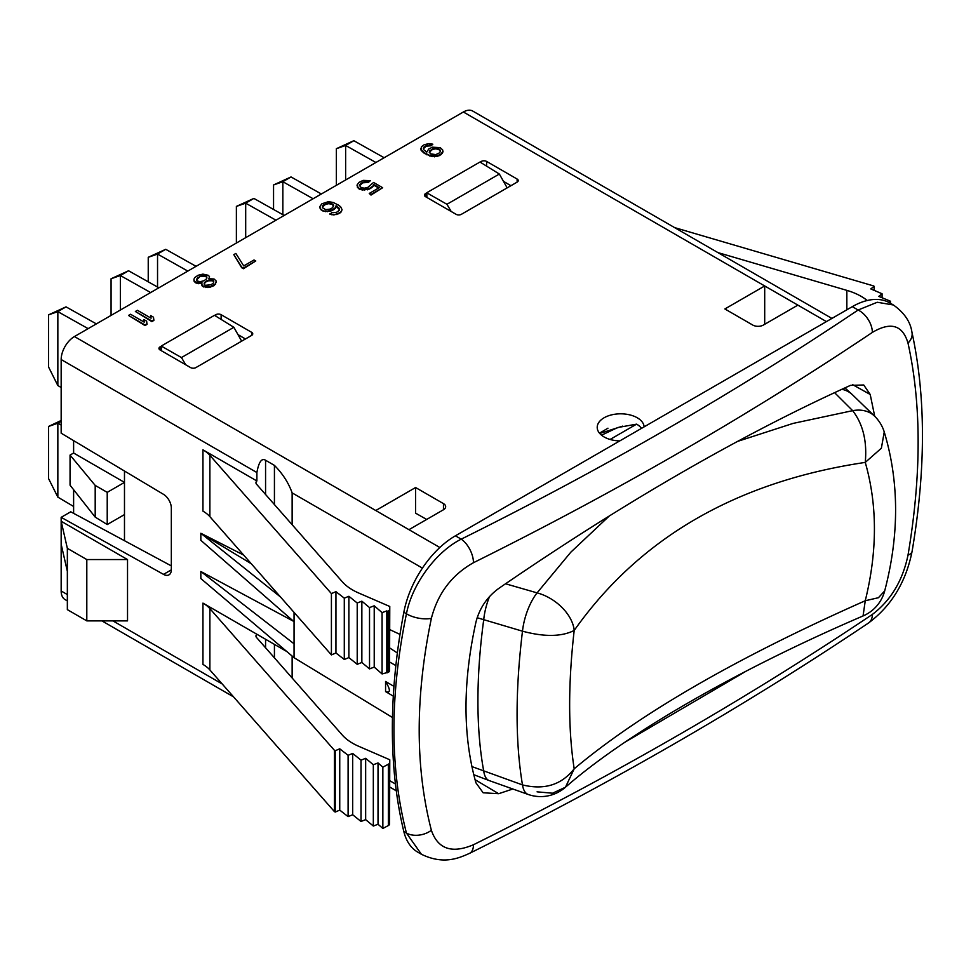<?xml version="1.0" encoding="UTF-8"?>
<svg xmlns="http://www.w3.org/2000/svg" width="971" height="971" viewBox="0 0 971 971"><rect width="100%" height="100%" fill="white"/><g stroke="black" fill="none" stroke-linecap="round" stroke-linejoin="round"><path stroke-width="1.46" d="M764.699 324.29L764.699 285.959L463.373 111.993A18.777 10.839 -60 0 1 472.756 111.07L831.929 318.427M463.373 111.993L74.439 336.549A18.777 10.839 -60 0 0 61.161 359.537L61.161 433.187L163.516 494.348A11.264 6.506 60 0 1 171.333 508.064L171.333 569.686A11.264 6.506 60 0 1 169.003 574.844A11.264 6.506 60 0 1 163.516 574.371L61.161 517.337L61.161 521.245L127.529 559.563L127.529 620.882L86.807 620.882L67.351 609.642L67.351 548.336L61.161 521.245L61.161 590.987A18.777 10.839 -60 0 0 65.045 599.58L67.351 600.915M245.445 338.976L237.98 334.594M510.928 185.704L503.464 181.322M61.161 517.337L70.749 511.802L171.333 565.899M292.137 677.976L292.137 656.068M256.89 634.257A5.632 3.253 0 0 0 255.956 636.041A5.632 3.253 0 0 0 256.562 637.522L342.241 734.974A56.318 32.516 180 0 0 358.651 746.262L389.772 759.759L389.553 824.051A3.75 2.173 180 0 1 388.351 825.556L382.853 828.457L382.853 767.151L378.022 762.939L373.325 764.747L365.654 758.315L361.018 760.159L352.679 753.423L348.104 755.317L339.741 748.811L335.213 750.741L334.4 750.28L209.882 608.623A37.541 21.678 0 0 0 202.951 603.112L286.748 651.492M256.89 480.973A5.632 3.253 0 0 0 255.956 482.769A5.632 3.253 0 0 0 256.562 484.238L342.241 581.702A56.318 32.516 180 0 0 358.651 592.99L389.772 606.474L389.553 670.767A3.75 2.173 180 0 1 388.351 672.272L382.076 673.947L374.223 667.101L369.526 668.91L361.855 662.477L357.219 664.322L348.88 657.585L344.292 659.479L335.942 652.973L331.414 654.903L331.414 593.597L209.882 455.35A37.541 21.678 180 0 0 202.951 449.828L256.89 480.973L256.89 472.537C258.808 461.929 261.697 457.827 265.569 460.254L274.429 465.376C282.658 473.678 288.557 482.854 292.137 492.892L292.137 524.692M294.055 612.41L294.055 621.731L200.839 540.313L200.839 533.261L243.648 555.072M389.772 629.621L400.003 634.415M293.57 621.306L200.839 571.506L294.055 643.797L294.055 657.695L392.466 717.508M294.055 657.695L200.839 578.558L200.839 571.506M251.246 563.714L200.839 533.261L280.51 596.995M389.772 647.997L397.357 652.985M389.772 662.125L395.865 665.584M455.411 535.81L461.225 539.16A3735.789 2156.834 0 0 0 858.121 310.016L852.307 306.654L455.411 535.81A75.095 43.355 -60 0 0 403.839 612.264A563.18 325.151 120 0 0 403.839 831.577A75.095 43.355 -60 0 0 417.87 852.222L421.402 854.262L406.448 833.082C389.784 768.037 389.784 694.933 406.448 613.781C412.08 584.19 436.052 551.674 461.225 539.16A18.777 9.989 63.6 0 1 473.46 562.707A3754.554 2167.673 0 0 0 872.359 332.41C890.795 321.462 902.69 325.042 908.006 343.127C921.515 404.422 921.515 475.086 908.006 555.121C902.69 580.694 890.795 600.466 872.359 614.437A3754.554 2167.673 180 0 1 473.46 844.746C451.879 853.873 437.848 849.055 431.379 830.302C415.139 767.442 415.139 696.777 431.379 618.309C437.848 593.402 451.879 574.868 473.46 562.707M852.307 306.654A75.095 43.355 -60 0 1 889.861 302.94L893.393 304.979C904.244 312.723 910.422 321.753 911.915 332.094L911.915 332.094A18.777 13.339 167.4 0 1 908.006 343.127M872.359 332.41A18.777 11.628 56.1 0 0 858.121 310.016L877.25 302.26L893.393 304.979M421.499 854.31L421.402 854.262C443.99 865.27 459.489 857.781 469.563 853.339L469.563 853.339A18.777 9.989 -116.4 0 0 473.46 844.746M746.213 671.119L624.608 742.39M512.797 789.01L498.669 793.708L483.157 792.785L475.948 782.857C462.694 735.848 462.694 682.273 475.948 622.12C479.528 608.174 487.102 596.971 498.669 588.487C623.71 502.626 740.982 434.911 850.487 385.366L863.729 384.989L870.21 394.481L852.489 384.565M874.713 416.304L870.21 394.493M439.827 547.498L375.765 510.515L415.588 487.527L415.588 513.161L426.67 519.449M498.669 793.708L475.062 779.677M764.699 285.959L724.876 308.96L752.756 325.054A7.513 4.333 180 0 0 763.376 325.054L797.883 305.125L764.699 285.959M599.738 433.479L622.666 426.123M408.949 529.681L443.468 509.751A7.513 4.333 180 0 0 445.665 506.68A7.513 4.333 180 0 0 443.468 503.621L415.588 487.527M619.789 440.907A23.462 13.545 180 0 1 604.083 436.938A23.462 13.545 180 0 1 597.214 427.361A23.462 13.545 180 0 1 611.694 414.848A23.462 13.545 180 0 1 637.267 417.785A23.462 13.545 180 0 1 644.125 426.852M420.771 148.32L421.147 150.335L424.315 153.357L431.998 156.61L437.193 156.44L440.968 154.668L443.007 151.877L442.63 149.862L440.166 147.641L432.532 147.191L428.757 148.976L426.73 152.168L423.562 149.546L423.526 147.543L426.269 145.553L431.112 145.189L432.823 144.194L429 143.574L424.169 144.74L421.438 146.73L421.147 149.728L424.315 152.75L429.558 155.384L437.193 155.833L440.968 154.049L443.007 151.258M423.307 148.83L426.269 146.172L431.112 145.796L432.823 144.194M359.513 185.667L362.814 182.803L368.349 182.439L370.412 180.642L363.13 180.388L359.003 182.366L356.976 185.158L358.408 187.961L362.256 189.394L369.514 188.435L372.937 186.056L373.592 184.454L379.2 187.694L369.259 193.435L371.007 194.443L382.671 187.719L373.556 182.451L367.754 187.427L364.307 188.204L361.176 187.585L359.404 185.376L360.751 183.373L364.538 181.601L368.349 181.82L370.412 180.642M356.976 185.158L358.408 188.58L362.256 190L369.514 189.042L372.937 186.663L373.592 185.073L378.666 187.998M369.259 193.435L371.007 195.062L382.671 187.719M339.243 208.947L339.28 210.331L336.549 212.321L331.706 212.685L329.982 214.288L333.806 214.919L338.636 213.741L341.379 211.763L342.035 209.554L340.603 206.738L338.491 205.124L333.247 202.49L328.38 201.665L321.838 203.825L319.811 206.617L320.175 208.631L322.991 211.047L330.274 211.29L334.06 209.518L336.075 206.325L339.498 209.663M233.817 254.645L241.67 267.705L243.418 268.724L255.761 260.981L254.014 259.973L243.721 265.908L235.868 253.455L233.817 254.645L241.67 267.098L243.418 268.105L255.761 260.981M209.19 278.167L209.518 276.759L208.449 275.351L202.878 274.125L198.048 275.291L194.625 277.67L193.969 279.272L193.994 280.473L196.106 282.488L202.004 282.719L201.689 284.515L203.449 286.324L210.731 286.579L215.538 283.799L216.181 281.007L214.057 278.993L208.862 278.762L209.518 276.759M193.969 279.272L193.994 281.08L196.106 283.095L201.665 283.398M201.665 283.314L202.405 286.336L207.964 287.574L214.166 285.608L216.193 282.209M135.37 311.485L151.828 321.607L153.879 320.418L153.491 317.201L150.687 315.575L151.075 318.185L137.421 310.295L135.37 311.485L151.828 320.988L153.879 319.799M150.687 315.575L150.978 318.124M128.512 315.441L144.97 325.564L147.022 324.375L146.633 321.158L143.829 319.544L144.218 322.141L130.563 314.252L128.512 315.441L144.97 324.945L147.022 323.756M143.829 319.544L144.121 322.081M161.38 350.725L161.38 346.125L160.057 346.89L160.057 349.961A3.75 2.173 180 0 1 158.953 348.431A3.75 2.173 180 0 1 160.057 346.89M160.057 349.961L190.583 367.584A3.75 2.173 180 0 0 195.899 367.584L251.647 335.396A3.75 2.173 180 0 0 252.751 333.866A3.75 2.173 180 0 0 251.647 332.337L221.121 314.701L221.121 319.423M214.603 315.393L215.805 314.701A3.75 2.173 180 0 1 221.121 314.701M426.864 197.441L426.864 192.853L425.541 193.617L425.541 196.676A3.75 2.173 180 0 1 424.448 195.147A3.75 2.173 180 0 1 425.541 193.617M425.541 196.676L456.079 214.312A3.75 2.173 180 0 0 461.383 214.312L517.13 182.123A3.75 2.173 180 0 0 518.235 180.582A3.75 2.173 180 0 0 517.13 179.052L486.605 161.429L486.605 166.138M480.099 162.121L481.3 161.429A3.75 2.173 180 0 1 486.605 161.429M274.429 504.556L274.429 465.376M331.414 654.903L209.882 516.657A37.541 21.678 0 0 0 202.951 511.147L202.951 449.828M388.351 672.272L388.351 610.953A3.75 2.173 0 0 0 389.553 609.448L389.772 606.474M387.441 672.745L387.441 611.439L386.822 610.88L382.076 612.628L374.223 605.795L369.526 607.591L361.855 601.17L357.219 603.015L348.88 596.279L344.292 598.16L335.942 591.655L331.414 593.597M388.351 610.953L387.441 611.439M386.822 672.199L386.822 610.88M382.076 673.947L382.076 612.628M374.223 667.101L374.223 605.795M369.526 668.91L369.526 607.591M361.855 662.477L361.855 601.17M357.219 664.322L357.219 603.015M348.88 657.585L348.88 596.279M344.292 659.479L344.292 598.16M335.942 652.973L335.942 591.655M431.112 145.796L431.112 145.189M429.376 145.589L429.376 144.982M427.641 145.784L427.641 145.165M426.269 146.172L426.269 145.553M424.206 147.361L424.206 146.742M423.526 148.15L423.526 147.543M442.339 153.467L442.339 152.86M440.968 154.668L440.968 154.049M439.256 155.651L439.256 155.044M437.193 156.44L437.193 155.833M434.425 156.829L434.425 156.21M431.998 156.61L431.998 155.991M429.558 155.991L429.558 155.384M426.767 154.777L426.767 154.158M424.315 153.357L424.315 152.75M422.203 151.743L422.203 151.136M421.147 150.335L421.147 149.728M430.226 153.782L429.485 150.978L433.94 148.405L438.795 148.83L440.567 151.051L439.56 152.835L435.785 154.62L430.226 153.782M429.255 152.265L432.556 149.413L435.663 148.83L438.795 149.449L440.47 151.367M429.485 151.597L429.485 150.978M430.165 150.796L430.165 150.177M432.556 149.413L432.556 148.794M433.94 149.024L433.94 148.405M435.663 148.83L435.663 148.211M437.411 149.036L437.411 148.429M438.795 149.449L438.795 148.83M439.499 149.85L439.499 149.243M440.203 150.663L440.203 150.044M371.007 195.062L371.007 194.443M373.592 185.073L373.592 184.454M372.937 186.663L372.937 186.056M371.565 187.864L371.565 187.245M369.514 189.042L369.514 188.435M367.451 189.831L367.451 189.224M364.683 190.219L364.683 189.6M362.256 190L362.256 189.394M359.816 189.394L359.816 188.775M358.408 188.58L358.408 187.961M357.352 187.172L357.352 186.553M368.349 182.439L368.349 181.82M366.261 182.026L366.261 181.407M364.538 182.22L364.538 181.601M362.814 182.803L362.814 182.196M360.751 183.992L360.751 183.373M359.731 184.988L359.731 184.369M325.431 211.666L332.337 209.894L335.42 207.709L336.075 205.718L339.243 208.34M327.518 211.678L327.518 211.059M322.991 211.047L325.431 211.047M321.243 210.039L322.991 210.44M320.175 208.631L321.243 209.42M319.811 206.617L320.175 208.012M341.379 211.763L342.035 209.554M340.008 212.952L341.379 211.144M338.636 213.741L340.008 212.346M336.573 214.53L338.636 213.135M333.806 214.919L336.573 213.923M331.378 214.7L333.806 214.3M329.982 213.681L331.378 214.093M338.539 208.146L338.539 207.527M336.779 206.726L336.779 206.119M336.075 206.325L336.075 205.718M335.42 208.328L335.42 207.709M334.06 209.518L334.06 208.899M332.337 210.501L332.337 209.894M330.274 211.29L330.274 210.683M325.758 209.651L322.603 207.83L323.246 205.039L328.756 203.073L331.888 203.692L333.636 205.099L332.652 207.697L330.249 209.081L325.758 209.651M322.348 207.126L325.649 204.262L328.756 203.679L331.888 204.298L333.648 205.937M322.566 206.447L322.566 205.828M323.246 205.646L323.246 205.039M325.649 204.262L325.649 203.655M327.021 203.874L327.021 203.255M328.756 203.679L328.756 203.073M330.492 203.898L330.492 203.279M331.888 204.298L331.888 203.692M332.932 204.905L332.932 204.298M333.636 205.706L333.636 205.099M241.67 267.705L241.67 267.098M243.418 268.724L243.418 268.105M215.538 284.418L215.538 283.799M214.166 285.608L214.166 284.989M212.795 286.396L212.795 285.79M210.731 287.185L210.731 286.579M207.964 287.574L207.964 286.955M205.888 287.562L205.888 286.943M203.449 286.943L203.449 286.324M202.405 286.336L202.405 285.717M201.689 285.134L201.689 284.515M200.961 283.532L200.961 282.913M198.545 283.714L198.545 283.095M196.106 283.095L196.106 282.488M195.05 282.488L195.05 281.881M193.994 281.08L193.994 280.473M199.456 276.504L203.255 275.521L206.738 276.347L206.435 278.944L204.044 280.728L200.244 281.711L196.773 280.886L197.064 278.289L201.179 275.91M211.047 284.77L205.172 285.34L204.104 283.933L204.42 282.537L208.534 280.158L212.698 280.182L213.766 281.59L213.438 282.986L211.047 284.77M201.179 276.529L205.682 276.347L206.993 277.949M196.506 279.903L199.456 277.111M203.255 276.14L203.255 275.521M205.682 276.347L205.682 275.74M206.738 276.953L206.738 276.347M197.064 278.895L197.064 278.289M198.084 277.912L198.084 277.293M204.189 284.175L205.439 282.148L208.534 280.777L212.698 280.801L213.681 281.966M204.42 283.144L204.42 282.537M205.439 282.148L205.439 281.541M206.811 281.359L206.811 280.753M208.534 280.777L208.534 280.158M210.962 280.583L210.962 279.976M212.698 280.801L212.698 280.182M213.402 281.202L213.402 280.583M151.828 321.607L151.828 320.988M144.97 325.564L144.97 324.945M161.38 346.125L181.456 357.559L185.716 364.768M181.456 357.559L233.865 327.3L214.482 315.32L161.38 345.967M233.865 327.3L241.67 341.161M124.482 540.701L124.482 514.581L107.223 524.546L95.194 517.106L70.058 485.184L70.058 455.083L73.614 453.02L73.614 440.628M73.614 489.7L73.614 513.343M107.223 524.546L107.223 492.358L124.482 482.393L73.614 453.02M124.482 514.581L124.482 471.02M95.194 517.106L95.194 485.415L107.223 492.358M70.058 455.083L95.194 485.415M600.782 432.411L607.967 428.199M737.584 441.392L793.101 423.405L852.659 410.66L834.575 392.648M505.539 583.777L537.072 592.868L570.814 552.196L609.278 516.002M574.189 630.458C639.95 537.521 736.977 481.507 865.258 462.402C877.468 505.029 877.468 551.14 865.258 600.746C736.977 657.585 639.95 713.6 574.189 768.801C568.132 729.731 568.132 683.62 574.189 630.458C561.566 636.794 544.33 637.037 522.483 631.186A37.541 15.718 -73.1 0 1 537.072 592.868A37.541 23.935 35.3 0 1 574.189 630.458M884.241 431.949L881.377 448.214L865.258 462.402C867.212 441.38 863.013 424.133 852.659 410.66A37.541 27.224 -45.8 0 1 874.531 416.122A37.541 37.541 0 0 1 884.241 431.949C899.231 481.834 899.377 534.815 884.69 590.914L878.439 597.711L865.258 600.746L863.061 615.942A37.541 37.541 0 0 0 884.69 590.914M537.072 791.838L552.535 793.21L565.45 787.238L574.189 768.801C561.566 784.884 544.33 790.248 522.483 784.908L471.894 766.58M489.542 596.546A37.541 15.827 106.4 0 0 483.716 619.741A375.461 153.284 -71.6 0 0 483.716 771.01A37.541 14.359 -70.3 0 0 489.238 780.599L528.151 794.448A37.541 14.565 -70.6 0 1 522.483 784.908C515.285 741.917 515.285 690.684 522.483 631.186L477.162 617.726M610.091 439.45L636.6 424.145A22.527 13.011 180 0 1 641.491 428.369M601.522 435.19L617.762 427.519L636.6 424.145M61.161 544.245L67.351 571.324M127.529 559.563L86.807 559.563L67.351 548.336M86.807 559.563L86.807 620.882M426.864 192.853L446.939 204.286L451.199 211.496M446.939 204.286L499.349 174.027L507.165 187.876M499.349 174.027L479.965 162.036L426.864 192.695M61.161 387.502L57.823 385.511L48.55 366.977L48.55 314.859L66.028 306.86L96.36 323.889M57.847 385.548L57.847 311.63L88.13 328.635M48.55 314.859L57.847 311.63M66.028 306.86L57.823 311.594M111.07 315.393L111.07 278.762L128.56 270.763L158.88 287.792M120.368 310.028L120.368 275.533L150.651 292.55M111.07 278.762L120.368 275.533L128.56 270.763M148.235 281.808L148.235 257.303L165.725 249.304L196.045 266.333M157.545 287.04L157.545 254.074L187.816 271.091M148.235 257.303L157.545 254.074M165.725 249.304L157.508 254.038M236.378 243.041L236.378 206.41L253.868 198.412L284.187 215.441M245.687 237.677L245.687 203.182L275.958 220.199M236.378 206.41L245.687 203.182L253.868 198.412M273.555 209.469L273.555 184.951L291.033 176.953L321.352 193.982M282.852 214.688L282.852 181.723L313.123 198.739M273.555 184.951L282.852 181.723M291.033 176.953L282.816 181.698M336.342 185.34L336.342 148.709L353.82 140.698L384.152 157.739M345.64 179.963L345.64 145.468L375.911 162.485M336.342 148.709L345.64 145.468L353.82 140.698M73.614 506.474L57.847 497.128L57.847 423.21L61.161 425.067M61.161 420.492L48.55 426.451L48.55 478.557L57.847 497.128M48.55 426.451L57.847 423.21M61.161 421.256L57.823 423.186M867.261 300.512L866.399 299.845A56.318 32.516 180 0 0 846.846 290.365L717.872 252.581M674.335 227.53L873.342 285.85L874.155 286.311L870.793 288.921L882.069 293.752L878.791 296.398L890.456 301.216L888.975 302.454M874.155 290.365L874.155 286.311M882.069 297.745L882.069 293.752M890.456 303.292L890.456 301.216M382.853 828.457L378.022 824.258L373.325 826.054L365.654 819.633L361.018 821.478L352.679 814.742L348.104 816.623L339.741 810.117L335.213 812.059L334.4 811.586L209.882 669.941A37.541 21.678 0 0 0 202.951 664.419L202.951 603.112M388.351 825.556L388.351 764.238A3.75 2.173 0 0 0 389.553 762.733L389.772 759.759M388.351 764.238L382.853 767.151M378.022 762.939L378.022 824.258M373.325 764.747L373.325 826.054M365.654 758.315L365.654 819.633M361.018 760.159L361.018 821.478M352.679 753.423L352.679 814.742M348.104 755.317L348.104 816.623M339.741 748.811L339.741 810.117M335.213 750.741L335.213 812.059M334.4 750.28L334.4 811.586M274.429 644.38L274.429 657.84M294.055 621.731L294.055 643.797M393.959 686.376L385.572 681.472L385.572 691.583C390.633 693.282 390.633 689.908 385.572 681.472M393.316 696.158L385.572 691.583M171.333 569.856L163.516 574.371M395.452 783.998L389.772 780.72M222.225 683.985L112.927 620.882M67.351 594.568L61.161 590.987M256.89 472.537L61.161 359.537M422.421 568.108L292.137 492.892M403.839 612.264L406.448 613.781A18.777 8.169 11.8 0 0 431.379 618.309M431.379 830.302A18.777 12.878 -14.6 0 1 406.448 833.082L403.839 831.577M911.915 332.094C925.897 396.253 925.958 469.333 912.097 551.334L912.097 551.334A18.777 7.707 -170.3 0 1 908.006 555.121M912.097 551.334C905.967 581.981 891.463 605.855 868.584 622.957L868.584 622.957A18.777 11.628 -123.9 0 0 872.359 614.437M826.43 321.607L797.883 305.125M375.765 510.515L74.439 336.549M443.468 503.621L443.468 509.751M265.569 494.482L265.569 460.254M389.553 670.767L389.553 609.448M209.882 455.35L209.882 516.657M215.805 314.701L215.805 316.133M251.647 332.337L251.647 335.396M841.869 389.286A37.541 27.394 -46 0 1 852.453 394.748L874.531 416.122M517.13 179.052L517.13 182.123M481.3 161.429L481.3 162.861M866.399 300.719L866.399 299.845M846.846 309.81L846.846 290.365M265.569 639.258L265.569 647.754M389.553 824.051L389.553 762.733M209.882 608.623L209.882 669.941M868.584 622.957C745.522 705.565 612.519 782.359 469.563 853.339M396.302 790.831L389.772 787.068M233.562 696.875L101.931 620.882M852.453 394.748L844.94 387.878M863.061 615.942C735.047 670.973 625.894 734.428 565.45 787.238A37.541 37.541 0 0 1 528.151 794.448M489.238 780.599L473.763 774.688"/></g></svg>
